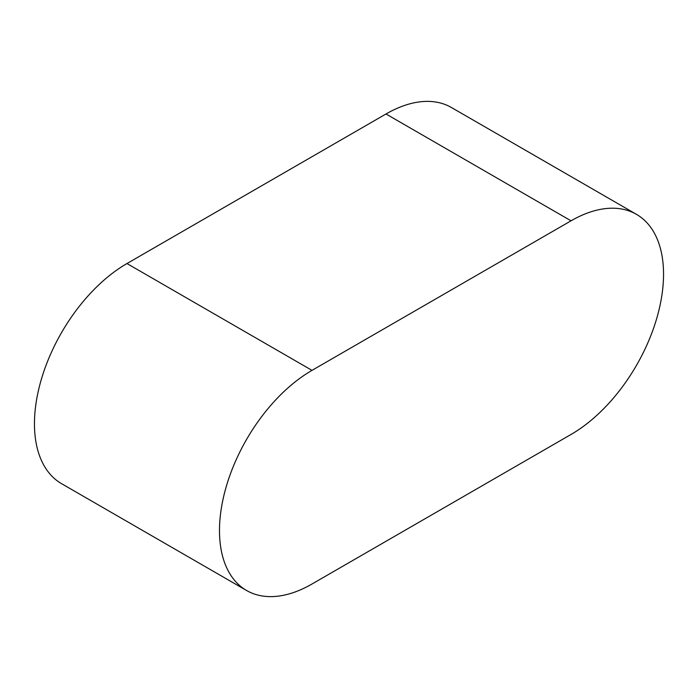 <?xml version="1.0" encoding="UTF-8"?>
<svg xmlns="http://www.w3.org/2000/svg" width="698" height="698" viewBox="0 0 698 698"><rect width="100%" height="100%" fill="white"/><g stroke="black" fill="none" stroke-linecap="round" stroke-linejoin="round"><path stroke-width="1.05" d="M636.445 214.33L451.423 107.509A130.831 75.541 120 0 0 386.003 113.983L126.966 263.539A130.831 75.541 120 0 0 41.496 378.831A130.831 75.541 120 0 0 61.555 483.67L246.577 590.491A130.831 75.541 120 0 0 311.997 584.017L571.034 434.461A130.831 75.541 120 0 0 656.504 319.169A130.831 75.541 120 0 0 636.445 214.33A130.831 75.541 120 0 0 571.034 220.812L311.997 370.368A130.831 75.541 120 0 0 226.527 485.66A130.831 75.541 120 0 0 246.577 590.491M571.034 220.812L386.003 113.983M311.997 370.368L126.966 263.539"/></g></svg>
